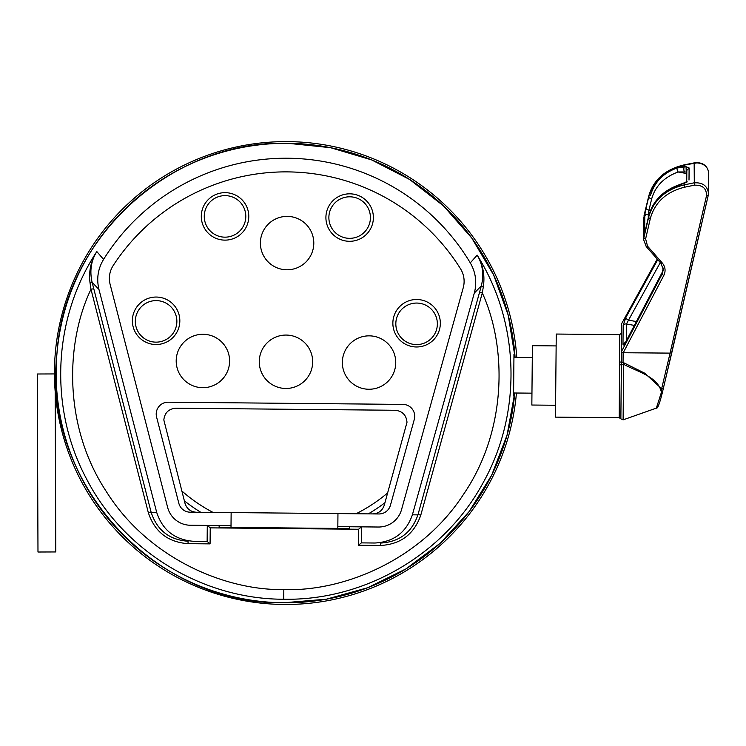<?xml version="1.0" encoding="UTF-8"?>
<svg xmlns="http://www.w3.org/2000/svg" width="746" height="746" viewBox="0 0 746 746"><rect width="100%" height="100%" fill="white"/><g stroke="black" fill="none" stroke-linecap="round" stroke-linejoin="round"><path stroke-width="1.12" d="M283.732 599.243C202.231 599.225 123.939 551.08 86.937 479.669C48.826 409.106 52.36 319.036 96.821 251.561C91.105 260.652 89.529 270.882 92.094 282.258L93.856 289.066A2.965 0.532 -14.4 0 0 90.984 289.262C65.564 342.144 62.972 425.854 106.305 491.493C147.96 558.204 225.161 590.683 283.825 589.564C342.461 591.783 420.259 560.768 463.173 494.859C507.728 430.05 506.72 346.303 482.298 292.945L420.791 515.122C414.123 534.229 400.677 544.356 380.46 545.485L358.425 545.279L358.574 529.259L210.232 527.86L210.074 543.881L188.048 543.675C167.85 542.155 154.599 531.786 148.295 512.549L90.984 289.262L90.033 282.846C88.606 271.348 90.872 260.923 96.821 251.561L103.563 259.412A214.82 214.82 0 0 1 470.278 262.862L477.17 255.141C520.372 323.456 522.181 413.657 482.727 483.445C444.402 554.129 365.139 600.763 283.732 599.243L283.825 589.564M514.451 357.39L513.966 354.425L513.574 395.958L514.115 392.993M196.385 512.25C190.612 511.821 186.817 508.856 185.008 503.354L163.831 419.961C164.652 412.808 168.643 408.892 175.804 408.202L395.249 410.272C402.392 411.093 406.318 415.084 406.999 422.255L384.255 505.238C382.334 510.693 378.492 513.593 372.711 513.91M156.287 300.61A20.767 20.767 0 0 0 135.324 321.181A20.767 20.767 0 0 0 155.895 342.144A20.767 20.767 0 0 0 176.867 321.573A20.767 20.767 0 0 0 156.287 300.61M225.227 195.629A20.767 20.767 0 0 0 204.264 216.2A20.767 20.767 0 0 0 224.835 237.163A20.767 20.767 0 0 0 245.798 216.592A20.767 20.767 0 0 0 225.227 195.629M349.837 196.804A20.767 20.767 0 0 0 328.874 217.375A20.767 20.767 0 0 0 349.445 238.338A20.767 20.767 0 0 0 370.417 217.767A20.767 20.767 0 0 0 349.837 196.804M416.79 303.062A20.767 20.767 0 0 0 395.828 323.633A20.767 20.767 0 0 0 416.399 344.596A20.767 20.767 0 0 0 437.361 324.025A20.767 20.767 0 0 0 416.79 303.062M337.957 513.584L190.211 512.194A11.871 11.871 0 0 1 178.835 503.289L156.585 417.033A11.871 11.871 0 0 1 168.195 402.197L402.971 404.407A11.871 11.871 0 0 1 414.291 419.457L390.428 505.284A11.871 11.871 0 0 1 378.884 513.966L337.957 513.584L337.817 528.42L349.678 528.532L349.697 526.751M219.156 525.52L219.137 527.301L230.999 527.413L231.139 512.577M103.563 259.412C97.922 268.774 96.383 278.799 98.966 289.485L156.697 512.399C162.591 530.266 174.918 539.899 193.68 541.307L207.136 541.428L207.285 525.408M361.568 526.862L361.418 542.883L374.865 543.013C393.646 541.96 406.16 532.56 412.389 514.815L474.316 293.029C477.104 282.454 475.752 272.402 470.278 262.862M374.865 543.013L361.362 542.883L358.425 545.279M230.999 527.413L337.817 528.42M193.68 541.307L207.183 541.428L210.074 543.881M479.436 292.693L481.319 285.923C484.098 274.603 482.709 264.336 477.17 255.141C482.942 264.625 485.012 275.087 483.371 286.557L482.298 292.945A2.965 0.532 -164.5 0 0 479.436 292.693L417.928 514.871A2.965 0.532 -164.5 0 1 420.791 515.122M93.856 289.066L151.158 512.353C157.014 530.21 169.314 539.843 188.067 541.251L188.048 543.675M380.46 545.485L380.479 543.06C399.259 542.016 411.736 532.616 417.928 514.871L412.389 514.815M156.697 512.399L151.158 512.353A2.965 0.532 -14.4 0 0 148.295 512.549M207.332 525.408L210.232 527.86M361.512 526.862L358.574 529.259M55.167 391.436L55.782 551.947L37.981 552.021L37.3 373.998L54.439 373.933M556.143 345.92L532.402 345.696L531.842 405.031L555.583 405.255M708.224 195.368L662.532 391.883C659.65 403.567 657.59 408.976 656.349 408.109L661.404 392.377A1.781 0.821 13.1 0 0 662.532 391.883A1.781 0.821 13.1 0 0 662.541 391.799L663.39 388.144A1.781 0.877 13.3 0 1 663.38 388.237L663.38 388.237A1.781 0.877 13.3 0 1 661.637 388.722L661.404 392.377C658.364 376.795 637.308 371.657 623.637 364.309L623.106 419.858L620.868 418.842L621.371 364.561A1.781 0.485 0.5 0 1 623.637 364.309L623.041 362.425L644.731 373.196L661.637 388.722L670.085 353.119L623.134 352.737L621.362 351.786L662.215 273.941L663.325 269.576L660.816 263.002A1.781 0.653 138.7 0 0 660.881 263.235L646.204 246.506A1.781 0.653 -41.3 0 0 647.537 246.161L662.215 262.89C665.367 266.807 665.908 270.985 663.819 275.423L623.274 352.681M696.923 162.88L696.932 162.637C703.814 162.945 707.73 166.414 708.7 173.025L708.7 173.025C708.001 166.964 704.075 163.579 696.923 162.88L684.371 165.053C665.469 169.547 653.617 179.823 648.815 195.881L644.106 215.212A1.781 0.942 13.7 0 0 644.087 215.324L643.882 237.732L648.619 217.273C653.421 200.404 665.273 189.615 684.185 184.887L693.911 182.863C702.434 182.257 707.301 185.698 708.513 193.177L708.271 195.2A1.781 0.811 -167 0 1 708.262 195.284A1.781 0.811 -167 0 1 706.518 195.713C706.602 188.412 702.536 184.905 694.312 185.185L684.586 187.209C666.392 191.759 654.979 202.166 650.353 218.41L645.616 238.869L647.537 246.161M645.616 238.869A1.781 0.811 13 0 1 643.882 237.732L643.639 239.746L646.204 246.506A1.781 0.653 -41.3 0 1 646.139 246.273L643.639 239.746L643.845 217.254M708.7 173.025L708.262 195.284L671.81 352.671M556.199 339.691L555.472 417.126L619.227 417.723L619.74 334.646L556.255 334.049L556.199 339.691M687.001 181.446L685.891 182.546L683.802 183.003A2.965 0.532 68.8 0 1 684.194 183.264L676.79 186.052C661.786 192.095 652.405 202.203 648.628 216.377L645.877 228.257A5.931 0.578 100.2 0 1 644.665 230.505L644.796 216.275A5.931 0.578 100.2 0 1 646.064 208.05L648.806 196.767C652.582 183.255 661.963 173.669 676.958 168.018L686.04 166.703L686.255 172.093L684.642 171.934A2.965 1.203 -90.9 0 1 683.84 169.463A2.965 1.203 -90.9 0 1 684.352 166.675L684.436 164.81C665.497 169.221 653.636 179.544 648.833 195.769A1.781 0.942 13.7 0 0 648.815 195.881L648.806 196.767A2.965 1.576 13.7 0 0 651.678 198.884L648.936 210.176L650.465 210.447M663.819 275.423A1.781 0.755 -152.3 0 1 662.215 273.941L662.234 272.467A2.965 1.259 -152.3 0 1 662.289 272.169L663.334 268.084L662.234 272.467L625.633 342.19A2.965 1.259 -152.3 0 1 625.698 341.901L625.698 341.901A2.965 1.259 -152.3 0 1 625.903 341.687M657.263 259.114L621.623 323.689L621.371 364.561A1.781 0.485 -179.5 0 1 619.73 364.85M619.74 334.646L621.539 332.884L621.269 361.512A1.781 0.895 -179.5 0 0 623.041 362.425L623.134 352.737M686.04 166.703L689.117 167.971L689.006 180.038M650.568 195.228C655.193 179.786 666.598 169.911 684.791 165.593M621.623 323.689L657.226 259.076M671.829 352.569L670.085 353.119M684.642 171.934L678.058 171.99C664.005 177.278 655.212 186.239 651.678 198.884M625.633 342.19C624.029 345.044 623.152 345.706 622.985 344.186L623.162 325.424L625.866 317.47A2.965 1.464 28.9 0 0 628.514 320.146L626.453 323.997L626.295 340.763M686.814 172.167L686.255 172.093M650.353 218.41A1.781 0.811 13 0 1 648.619 217.273L648.628 216.377A2.965 1.352 13 0 1 648.638 216.228C652.442 201.849 661.861 191.657 676.892 185.642L676.892 185.642A2.965 0.522 69.5 0 0 676.79 186.052M686.73 181.623L686.833 170.386L689.117 167.971M676.958 168.018A2.965 0.653 70.9 0 0 678.058 171.99L686.805 173.557M621.269 361.586A1.781 0.597 0.5 0 1 619.488 362.174M224.807 240.128A23.732 23.732 0 0 0 248.772 216.62A23.732 23.732 0 0 0 225.255 192.654A23.732 23.732 0 0 0 201.299 216.172A23.732 23.732 0 0 0 224.807 240.128M349.417 241.303A23.732 23.732 0 0 0 373.382 217.795A23.732 23.732 0 0 0 349.865 193.829A23.732 23.732 0 0 0 325.909 217.347A23.732 23.732 0 0 0 349.417 241.303M416.371 346.974A23.732 23.732 0 0 0 440.336 323.466A23.732 23.732 0 0 0 416.818 299.5A23.732 23.732 0 0 0 392.862 323.018A23.732 23.732 0 0 0 416.371 346.974M155.877 344.521A23.732 23.732 0 0 0 179.833 321.004A23.732 23.732 0 0 0 156.324 297.048A23.732 23.732 0 0 0 132.368 320.556A23.732 23.732 0 0 0 155.877 344.521M286.837 269.791A26.707 26.707 0 0 0 313.796 243.345A26.707 26.707 0 0 0 287.341 216.387A26.707 26.707 0 0 0 260.391 242.842A26.707 26.707 0 0 0 286.837 269.791M368.794 389.253A26.707 26.707 0 0 0 395.753 362.798A26.707 26.707 0 0 0 369.298 335.849A26.707 26.707 0 0 0 342.349 362.295A26.707 26.707 0 0 0 368.794 389.253M202.651 387.687A26.707 26.707 0 0 0 229.6 361.232A26.707 26.707 0 0 0 203.154 334.283A26.707 26.707 0 0 0 176.196 360.728A26.707 26.707 0 0 0 202.651 387.687M285.727 388.47A26.707 26.707 0 0 0 312.677 362.015A26.707 26.707 0 0 0 286.222 335.066A26.707 26.707 0 0 0 259.272 361.512A26.707 26.707 0 0 0 285.727 388.47M337.826 526.639L378.446 527.021A23.732 23.732 0 0 0 401.535 509.649L463.247 287.704A23.732 23.732 0 0 0 460.515 268.784A205.915 205.915 0 0 0 113.215 265.511A23.732 23.732 0 0 0 110.128 284.385L167.645 507.439A23.732 23.732 0 0 0 190.407 525.249L231.018 525.632M384.964 502.701A163.188 163.188 0 0 1 368.319 513.873M200.777 512.288A163.188 163.188 0 0 1 184.346 500.808M387.706 492.864A157.257 157.257 0 0 1 356.075 513.752M213.02 512.409A157.257 157.257 0 0 1 181.791 490.924M54.439 373.047A231.428 231.428 0 0 0 275.871 604.26A231.428 231.428 0 0 0 516.437 393.021A231.428 231.428 0 0 1 275.871 604.26A231.428 231.428 0 0 1 54.439 373.047A231.428 231.428 0 0 1 278.053 141.74A231.428 231.428 0 0 1 516.773 357.418M288.031 143.307A229.749 229.749 0 0 0 56.137 370.874A229.749 229.749 0 0 0 283.704 602.777A229.749 229.749 0 0 0 514.749 393.002L507.066 435.132L491.707 475.099L469.187 511.523L440.308 543.144L406.057 568.844L367.638 587.745L326.375 599.197L283.704 602.777C154.245 605.295 41.916 481.459 57.004 352.858C64.576 236.864 171.85 139.558 288.031 143.307A229.749 229.749 0 0 1 515.085 357.399L508.203 315.138L493.591 274.882L471.77 238.039L443.488 205.887L409.731 179.544L371.667 159.914L330.627 147.699L288.031 143.307M483.371 286.557L481.319 285.923L474.316 293.029M98.966 289.485L92.094 282.258L90.033 282.846M685.891 182.546L684.194 183.264L684.586 187.209M625.866 317.47L657.758 259.673M671.782 352.755L663.39 388.144M694.312 185.185L694.162 162.889L684.436 164.81M670.067 353.119L706.518 195.713M644.143 215.109A1.781 0.942 13.7 0 0 644.106 215.212L648.833 195.769A1.781 0.942 13.7 0 1 648.871 195.666M662.215 262.89A1.781 0.653 138.7 0 1 660.881 263.235L663.315 269.576M649.104 214.428L648.293 214.279L648.265 217.86M634.352 325.415L626.453 323.997A2.965 2.564 0.5 0 0 623.162 325.424M660.294 262.564L628.514 320.146L636.375 321.563M646.064 208.05A2.965 1.576 13.7 0 0 648.936 210.176L648.293 214.279A2.965 2.564 0.5 0 0 644.796 216.275M644.665 230.505A2.965 2.564 0.5 0 1 645.654 229.069M624.934 343.412L662.289 272.169A2.965 1.259 -152.3 0 1 662.467 271.973M622.985 344.186A2.965 2.564 0.5 0 1 625.232 342.731M531.954 393.161L513.593 392.993M686.721 182.556L687.113 181.353L685.322 182.36M656.349 408.118L623.106 419.858M696.932 162.637L694.162 162.889M648.638 216.228L645.402 230.076M676.892 185.642L683.802 183.003M619.227 417.723L620.868 418.842M532.29 357.558L513.929 357.39"/></g></svg>
